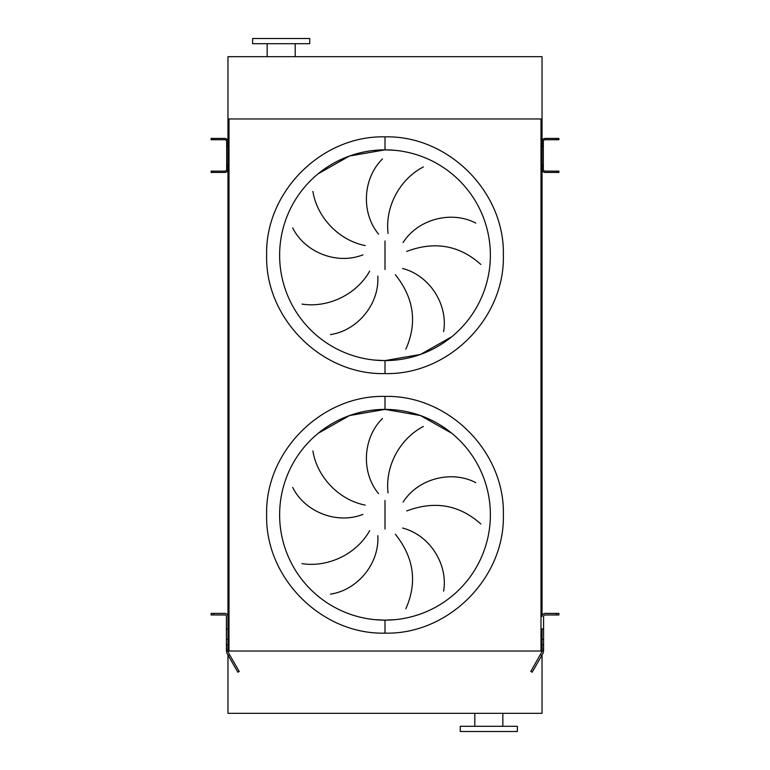 <?xml version="1.0" encoding="UTF-8"?>
<svg xmlns="http://www.w3.org/2000/svg" width="770" height="770" viewBox="0 0 770 770"><rect width="100%" height="100%" fill="white"/><g stroke="black" fill="none" stroke-linecap="round" stroke-linejoin="round"><path stroke-width="1.16" d="M374.672 360.091L385 360.601A105.375 105.375 0 0 0 490.375 255.226A105.375 105.375 0 0 0 385 149.852L349.503 156.012L318.145 173.77M385 149.852A105.375 105.375 0 0 0 279.625 255.226A105.375 105.375 0 0 0 385 360.601A105.375 105.375 0 0 0 490.375 255.226A105.375 105.375 0 0 0 385 149.852L395.328 150.352L385 149.852L385 136.867C321.754 135.241 265.015 191.98 266.641 255.226C265.015 318.472 321.754 375.211 385 373.575C448.246 375.211 504.985 318.472 503.359 255.226C504.985 191.98 448.246 135.241 385 136.867M385 360.601L420.497 354.441L451.855 336.683L420.497 354.441L385 360.601L385 373.575M312.889 191.412C316.951 216.89 338.338 240.25 365.173 245.553M362.94 254.841C336.615 265.207 304.612 252.108 292.677 227.862M302.023 304.092C327.519 308.106 356.346 294.977 369.677 271.098M377.82 276.083C379.543 304.323 357.193 330.715 330.455 334.575M378.551 234.128C360.553 212.289 363.122 177.803 382.488 158.966M374.672 619.648L385 620.148A105.375 105.375 0 0 0 490.375 514.774A105.375 105.375 0 0 0 385 409.399L349.503 415.559L318.145 433.317M385 409.399A105.375 105.375 0 0 0 279.625 514.774A105.375 105.375 0 0 0 385 620.148A105.375 105.375 0 0 0 490.375 514.774A105.375 105.375 0 0 0 385 409.399L420.497 415.559L451.855 433.317L420.497 415.559L385 409.399L385 396.425C448.246 394.789 504.985 451.528 503.359 514.774C504.985 578.02 448.246 634.759 385 633.132C321.754 634.759 265.015 578.02 266.641 514.774C265.015 451.528 321.754 394.789 385 396.425M385 620.148L395.328 619.648L385 620.148L385 633.132M312.889 450.96C316.951 476.447 338.338 499.807 365.173 505.101M362.94 514.389C336.615 524.765 304.612 511.655 292.677 487.42M302.023 563.64C327.519 567.654 356.346 554.525 369.677 530.646M377.82 535.631C379.543 563.881 357.193 590.272 330.455 594.132M378.551 493.676C360.553 471.846 363.122 437.35 382.488 418.514M423.404 426.474C400.429 438.207 384.817 465.773 388.07 492.925M403.076 502.117C418.274 478.257 451.875 470.047 475.773 482.646M480.846 524.014C459.421 504.802 434.713 500.442 406.724 510.943M405.829 608.791C417.484 582.476 413.99 557.624 395.356 534.255M402.623 528.056C430.016 535.14 448.207 564.554 443.616 591.177M227.968 118.965L542.032 118.965L542.032 56.672L227.968 56.672L227.968 639.36L226.419 639.36L226.419 628.975L227.968 628.975L227.968 616.52A3.119 3.119 0 0 0 224.859 613.401L213.694 613.401L213.694 614.961L224.859 614.961A1.559 1.559 0 0 1 226.419 616.52L226.419 628.975M543.582 651.035L543.582 645.289L543.168 653.114L532.137 672.22L530.79 671.44L542.032 651.555L542.032 644.394L542.032 651.035L540.992 651.035L540.992 118.965L229.008 118.965L229.008 651.035L227.978 651.035M540.992 651.035L229.008 651.035M542.032 118.965L542.032 141.545A3.119 3.119 0 0 1 545.141 138.427L558.895 138.427L558.895 139.726L545.141 139.726A1.819 1.819 0 0 0 543.322 141.545L543.322 169.313A1.819 1.819 0 0 0 545.141 171.133L558.895 171.133L558.895 172.432L556.306 172.432L556.306 171.133M556.306 172.432L545.141 172.432A3.119 3.119 0 0 1 542.032 169.313L542.032 616.52A3.119 3.119 0 0 1 545.141 613.401L558.895 613.401L558.895 614.961L556.306 614.961L556.306 613.401M423.404 166.926C400.429 178.659 384.817 206.216 388.07 233.377M405.829 349.233C417.484 322.919 413.99 298.077 395.356 274.707M402.623 268.499C430.016 275.583 448.207 304.997 443.616 331.629M403.076 242.569C418.274 218.709 451.875 210.499 475.773 223.088M480.846 264.466C459.421 245.255 434.713 240.894 406.724 251.395M460.267 731.5L517.373 731.5L517.373 726.312L460.267 726.312L460.267 731.5M502.839 726.312L502.839 713.328M474.801 726.312L474.801 713.328M542.032 655.087L542.032 713.328L227.968 713.328L227.968 655.087M267.161 43.688L267.161 56.672M295.199 43.688L295.199 56.672M309.733 38.5L252.627 38.5L252.627 43.688L309.733 43.688L309.733 38.5M543.322 169.217L542.032 169.217L542.032 141.642L543.322 141.642M211.105 138.427L224.859 138.427A3.119 3.119 0 0 1 227.968 141.545L226.678 141.545A1.819 1.819 0 0 0 224.859 139.726L211.105 139.726L211.105 138.427M213.694 171.133L213.694 172.432L211.105 172.432L211.105 171.133L224.859 171.133A1.819 1.819 0 0 0 226.678 169.313L226.678 141.642M213.694 172.432L224.859 172.432A3.119 3.119 0 0 0 227.968 169.313L226.678 169.217M543.582 639.36L542.032 639.36L542.032 644.394L543.582 645.289L543.582 616.52A1.559 1.559 0 0 1 545.141 614.961L556.306 614.961M542.032 639.36L542.032 628.975L543.582 628.975M213.694 614.961L211.105 614.961L211.105 613.401L213.694 613.401M226.419 651.035L226.419 645.289L226.832 653.114L228.151 655.395L229.499 654.615L227.968 651.555L227.968 639.36M227.968 644.394L226.419 645.289L226.419 639.36M229.499 654.615L239.21 671.44L237.863 672.22L228.151 655.395M385 240.952L385 269.5M385 500.5L385 529.048M542.032 143.47L543.322 143.47M542.032 145.193L543.322 145.193M542.032 146.464L543.322 146.464M542.032 164.385L543.322 164.385M542.032 165.666L543.322 165.666M542.032 167.388L543.322 167.388M556.306 139.726L556.306 138.427M213.694 138.427L213.694 139.726M226.678 143.47L227.968 143.47M226.678 145.193L227.968 145.193M226.678 146.464L227.968 146.464M226.678 164.385L227.968 164.385M226.678 165.666L227.968 165.666M226.678 167.388L227.968 167.388M541.849 655.395L540.501 654.615"/></g></svg>
